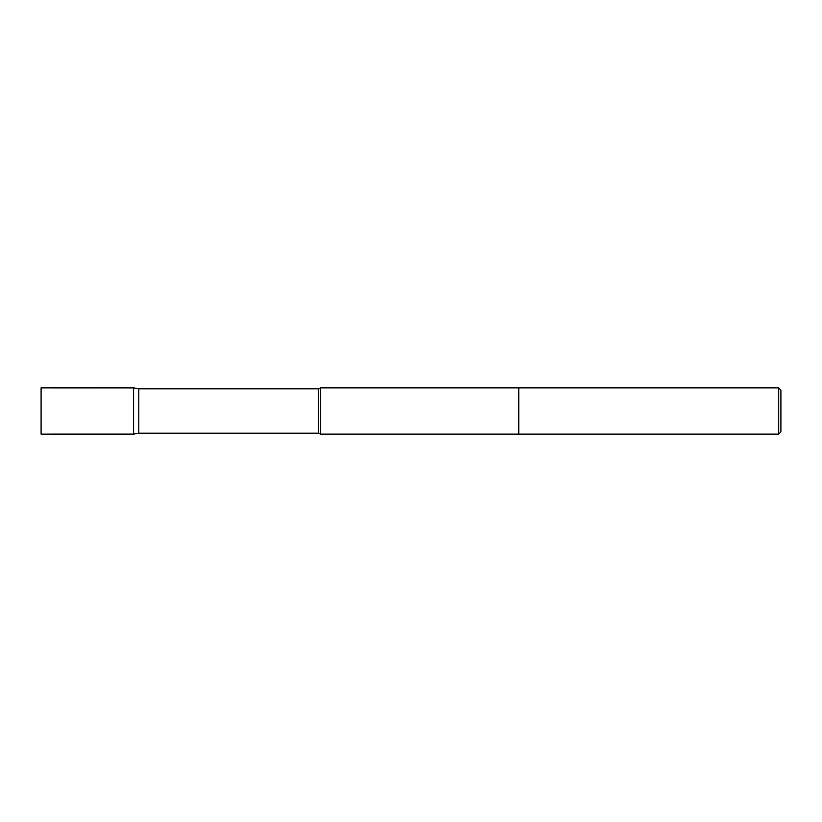 <?xml version="1.0" encoding="UTF-8"?>
<svg xmlns="http://www.w3.org/2000/svg" width="822" height="822" viewBox="0 0 822 822"><rect width="100%" height="100%" fill="white"/><g stroke="black" fill="none" stroke-linecap="round" stroke-linejoin="round"><path stroke-width="1.23" d="M778.681 387.881L778.681 434.119L780.9 431.899L780.9 390.101L778.681 387.881L518.764 387.881L518.764 411L518.764 387.881L320.59 387.881L318.525 388.806L138.774 388.806L133.575 387.892L133.575 434.108L133.575 387.892L41.1 387.881L41.1 434.119L133.575 434.108L138.774 433.194L138.774 388.806M778.681 434.119L518.764 434.119L518.764 411L518.764 434.119L320.59 434.119L320.59 387.881M320.59 434.119L318.525 433.194L318.525 388.806M318.525 433.194L138.774 433.194"/></g></svg>
